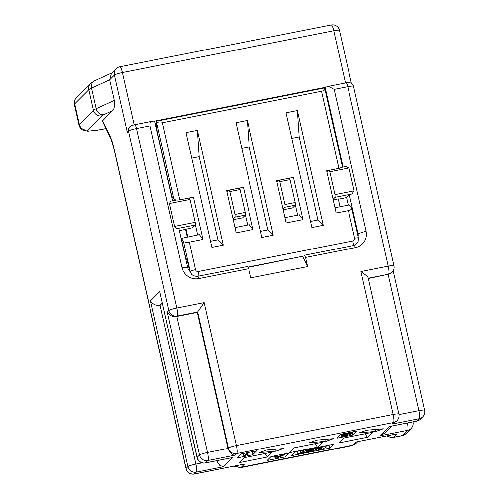 <?xml version="1.0" encoding="UTF-8"?>
<svg xmlns="http://www.w3.org/2000/svg" width="499" height="499" viewBox="0 0 499 499"><rect width="100%" height="100%" fill="white"/><g stroke="black" fill="none" stroke-linecap="round" stroke-linejoin="round"><path stroke-width="0.75" d="M343.93 437.954L372.335 432.327L367.407 437.261L339.002 442.887L343.93 437.954M359.467 432.814L376.034 431.373L383.351 428.76L366.79 430.2L359.467 432.814M293.93 447.853L322.335 442.226L317.414 447.16L289.002 452.786L293.93 447.853M309.474 442.713L326.034 441.272L333.357 438.658L316.79 440.099L309.474 442.713M243.93 457.751L272.342 452.125L267.414 457.059L239.009 462.685L243.93 457.751M259.474 452.612L276.041 451.171L283.357 448.557L266.79 449.998L259.474 452.612M329.652 448.139L333.594 444.197L294.959 451.844L291.017 455.793L329.652 448.139L328.966 445.108M285.334 456.916L289.277 452.967L271.094 456.566L267.152 460.515L285.334 456.916L284.804 454.564M252.793 454.807L256.736 450.865L240.83 454.015L236.888 457.957L252.793 454.807L252.114 451.782M352.793 435.016L356.729 431.067L340.823 434.217L336.881 438.159L352.793 435.016L352.338 433.013M276.053 458.088L273.907 456.647L275.579 456.311L276.103 456.685L281.692 455.581L285.079 454.433L278.286 457.645L276.053 458.088M277.363 457.67L281.218 455.837L276.184 456.828L277.363 457.67L277.132 456.641M246.175 453.591L247.878 453.254L245.92 455.213L247.978 454.527L243.811 455.955L246.175 453.591L246.038 452.98M343.593 434.504L349.238 433.182L352.662 432.951L344.241 434.535L343.655 434.897L344.023 434.985L347.566 434.404L343.3 435.933L351.121 434.267L342.482 436.301L341.566 436.076L344.054 435.178L342.233 435.178L343.593 434.504L343.412 433.706M365.149 433.756L367.407 437.261M375.597 429.433L376.034 431.373M315.15 443.655L317.414 447.16M325.598 439.332L326.034 441.272M265.156 453.554L267.414 457.059M275.604 449.231L276.041 451.171M244.473 464.058L194.311 474.05A7.092 1.403 78.8 0 0 194.479 473.956L244.473 464.058L241.323 467.214L352.681 445.164L355.831 442.008L396.742 433.912L393.349 437.299L402.444 435.502A11.814 2.339 78.8 0 1 402.163 435.658L393.069 437.461A11.814 2.339 78.8 0 0 393.349 437.299A7.092 6.892 -135 0 1 387.48 435.808M162.225 303.08L160.098 305.213C156.224 305.893 153.043 304.452 150.548 300.891L187.905 466.652A7.092 0.911 -12.7 0 1 195.907 464.114A7.092 1.403 78.8 0 1 196.269 472.16A7.092 6.892 45 0 1 187.905 466.652L186.115 468.442L114.015 148.515A7.092 0.911 -12.7 0 0 113.915 148.727L111.177 139.533L102.345 121.051L112.375 110.734L103.723 114.689A16.542 2.133 167.3 0 0 101.821 115.824L87.73 129.927A16.542 2.133 167.3 0 0 100.879 129.54L105.944 128.536M407.415 422.996A7.092 1.403 78.8 0 1 407.621 430.313A7.092 6.892 45 0 0 411.095 428.466L405.912 433.65A7.092 6.892 -135 0 1 402.444 435.502L407.621 430.313L380.35 435.714L389.594 426.458L416.865 421.062A7.092 1.403 78.8 0 1 416.696 421.156A7.092 7.092 0 0 0 420.333 419.21L422.697 416.846A7.092 7.092 0 0 0 424.599 410.278A7.092 0.911 167.3 0 0 418.867 410.652L398.994 414.582M412.991 421.892A7.092 0.911 -12.7 0 1 412.991 421.898L412.991 421.898A7.092 7.092 0 0 1 411.095 428.466M391.54 426.14L384.467 433.219L380.35 435.714M416.696 421.156L389.594 426.458M368.356 278.542L388.602 274.219A7.092 6.892 45 0 0 392.071 272.367L388.21 274.612L418.867 410.652A7.092 1.403 -101.2 0 1 419.229 418.692L416.865 421.062A7.092 6.892 45 0 0 420.333 419.21M202.107 462.891L195.907 464.114L160.098 305.213L162.593 304.721M150.548 300.891L159.792 291.634L197.049 457.608A7.092 7.092 0 0 0 205.345 463.003L232.784 457.508L223.54 466.758L219.791 465.442L216.554 460.783M397.004 420.663A7.092 7.092 0 0 0 398.907 414.095A7.092 0.911 167.3 0 0 393.168 414.469A7.092 1.403 -101.2 0 1 393.536 422.516A7.092 6.892 45 0 0 397.004 420.663L391.958 424.094L393.536 422.516L236.726 453.56A7.092 6.892 -135 0 1 228.361 448.052L227.968 448.445C229.846 453.167 232.241 455.394 235.148 455.138L207.877 460.54L205.513 462.904A7.092 1.403 78.8 0 1 205.345 463.003M179.372 230.681L192.589 227.725L195.315 224.993L177.02 228.617L178.898 228.561L187.655 267.433L182.016 267.595L150.074 125.842L136.439 128.542A7.092 0.911 167.3 0 0 128.436 131.075L127.257 132.26L114.377 75.1L109.643 79.834L114.283 100.411C114.782 106.212 114.146 109.655 112.375 110.734M223.54 466.758L196.269 472.16L194.479 473.956A7.092 6.892 45 0 1 186.115 468.442A7.092 0.911 167.3 0 0 186.015 468.655A7.092 7.092 0 0 0 194.311 474.05M331.168 24.95A7.092 7.092 0 0 1 339.463 30.345A7.092 0.911 167.3 0 0 333.725 30.72A7.092 1.403 -101.2 0 0 331.168 24.95L119.816 66.797A7.092 7.092 0 0 0 116.173 68.737L111.352 73.571L109.643 79.834L91.535 88.111A7.092 5.994 -114.6 0 1 94.592 80.801L112.144 72.779M368.287 278.242L388.602 274.219A7.092 1.403 -101.2 0 0 388.241 266.173L347.791 86.695A4.728 0.936 -101.2 0 0 346.088 82.846L349.113 82.578C349.362 81.742 354.215 85.161 353.523 86.321A7.092 0.911 167.3 0 0 347.791 86.695L334.155 89.396L366.104 231.149A14.178 13.779 -135 0 1 355.556 247.566L305.556 257.465L307.621 266.609L250.804 277.862L248.745 268.718L198.745 278.617A14.178 13.779 45 0 1 182.016 267.595M368.15 278.267C368.699 277.525 366.303 275.292 360.964 271.575L393.168 414.469L236.358 445.52A7.092 0.911 167.3 0 0 228.361 448.052L197.704 312.012L177.251 316.06A7.092 6.892 -135 0 1 168.887 310.553L167.308 312.131C169.797 315.699 172.978 317.139 176.852 316.46L197.311 312.405L204.16 302.619L236.358 445.52A7.092 1.403 -101.2 0 1 236.726 453.56L235.148 455.138M366.104 231.149L358.101 233.682L349.344 194.816L352.007 193.974L354.159 190.843L349.007 167.976L345.826 166.535L341.447 167.402M343.087 167.078L325.123 87.356L328.498 86.327L334.155 89.396M357.608 234.181L358.101 233.682A7.092 6.892 -135 0 1 358.145 236.57M305.556 257.465L304.49 255.239L353.348 245.564L354.458 245.283L358.12 242.127L358.457 237.948L351.783 208.333M342.058 165.631C342.744 166.76 341.69 167.676 338.896 168.381L321.518 91.261C324.313 90.556 325.367 89.639 324.681 88.51L324.288 87.98L156.112 121.282L157.328 131.873L171.812 196.144L173.889 198.926C174.85 199.999 176.827 200.317 179.815 199.874L193.45 197.174L202.968 239.414L199.375 234.605L181.33 238.391L185.796 258.189L187.175 260.041L189.645 270.994L191.653 274.338C193.063 275.747 195.059 276.415 197.648 276.327L247.672 266.491L248.745 268.718M181.33 238.391L183.407 241.167C184.368 242.24 186.345 242.558 189.333 242.115L195.552 269.691A2.364 2.295 45 0 0 198.34 271.531L352.874 240.936A2.364 2.295 45 0 0 354.633 238.198L348.414 210.622C351.209 209.917 352.263 209 351.577 207.871L349.506 205.089L348.907 204.995L334.954 207.759M333.176 199.887L338.222 198.889L340 206.761M295.283 204.627L297.654 215.144M245.283 214.526L247.654 225.043M195.284 224.425L197.654 234.942M186.008 229.029L187.78 236.9M283.183 209.786L292.582 207.927L295.308 205.195L295.183 202.519L290.031 179.652L279.808 181.68L284.96 204.54L295.183 202.519M233.183 219.685L242.583 217.826L245.308 215.094L245.19 212.418L240.038 189.551L229.808 191.579L234.96 214.439L245.19 212.418M156.312 122.997L155.158 123.222M324.381 88.105L325.123 87.356L154.678 121.101L172.642 200.823M185.578 229.453L187.281 237M176.652 200.03L170.833 201.178L169.473 203.523L174.625 226.384L195.19 222.317L195.315 224.993M195.19 222.317L190.038 199.45L169.473 203.523M189.333 197.991L190.038 199.45M348.283 205.12L346.58 197.579L338.297 199.22M150.074 125.842C149.756 122.785 150.667 121.226 152.8 121.157L152.314 121.207M152.8 121.157L154.678 121.101M177.02 228.617L174.625 226.384M197.311 312.405L227.968 448.445L207.515 452.493A7.092 0.911 167.3 0 0 199.513 455.032A7.092 6.892 -135 0 0 207.877 460.54A7.092 1.403 -101.2 0 0 207.515 452.493L176.852 316.46L177.251 316.06A7.092 1.403 -101.2 0 0 176.883 308.02A7.092 0.911 167.3 0 0 168.887 310.553L128.436 131.075A4.728 4.591 -135 0 1 129.64 126.833L127.257 132.26M232.784 457.508L205.513 462.904A7.092 6.892 -135 0 1 197.149 457.396A7.092 0.911 167.3 0 0 197.049 457.608M345.501 82.965L333.725 30.72L122.374 72.567A7.092 1.403 -101.2 0 0 119.816 66.797M134.15 124.819L122.374 72.567A7.092 0.911 167.3 0 0 114.377 75.1A7.092 6.892 -135 0 1 116.173 68.737M333.058 199.344L335.079 197.323L334.954 194.641L329.802 171.781L349.007 167.976M334.954 194.641L354.159 190.843M233.064 219.142L235.085 217.121L245.308 215.094M235.085 217.121L234.96 214.439M239.333 188.092L240.038 189.551M226.877 191.71L228.311 190.275M229.808 191.579L229.11 190.113M283.058 209.243L285.079 207.222L295.308 205.195M285.079 207.222L284.96 204.54M289.333 178.193L290.031 179.652M276.876 181.811L278.311 180.376M279.808 181.68L279.103 180.214M329.802 171.781L329.103 170.315M326.876 171.912L328.305 170.477M186.239 258.788L185.728 258.887M321.518 91.261L162.437 122.754C159.443 123.197 157.466 122.879 156.505 121.806L156.112 121.282M324.868 88.897L324.681 88.51M324.88 88.972L342.227 165.942M351.77 208.258L351.577 207.871M338.896 168.381L326.627 170.808L336.145 213.048L348.414 210.622M189.333 242.115L202.968 239.414M247.379 120.44L273.24 235.204L267.901 229.889L249.176 146.806L247.379 120.44L236.015 122.692L261.875 237.455L273.24 235.204M197.379 130.339L223.246 245.103L217.901 239.788L199.176 156.705L197.379 130.339L186.015 132.584L211.882 247.354L223.246 245.103M236.152 232.846L226.633 190.606L243.45 187.275L252.968 229.515L236.152 232.846M286.145 222.947L276.627 180.707L293.443 177.376L302.968 219.616L286.145 222.947M297.373 110.541L323.24 225.305L317.894 219.99L299.175 136.907L297.373 110.541L286.014 112.793L311.875 227.556L323.24 225.305M317.894 219.99L310.503 221.456M299.175 136.907L291.778 138.366M267.901 229.889L260.503 231.355M249.176 146.806L241.778 148.265M217.901 239.788L210.503 241.254M199.176 156.705L191.784 158.164M284.954 217.658L299.369 214.807L302.968 219.616M187.655 267.433A7.092 6.892 45 0 0 189.645 270.994M304.49 255.239A4.728 0.936 78.8 0 1 304.259 255.968L248.115 267.402M234.96 227.556L249.369 224.706L252.968 229.515M302.793 256.573L307.621 266.609M346.58 197.579L349.344 194.816M335.079 197.323L352.007 193.974M391.958 424.094L419.229 418.692A7.092 6.892 45 0 0 422.697 416.846M273.907 456.647L273.77 456.042M285.079 454.433L284.941 453.828M283.401 454.764L283.27 454.159M281.692 455.581L281.455 454.52M276.103 456.685L275.866 455.624M275.579 456.311L275.448 455.706M317.058 449L318.63 448.476A2.676 0.343 -12.7 0 1 319.541 448.252L321.593 448.071A2.501 0.324 -12.7 0 1 321.225 448.283L317.975 449.817L322.522 448.919L325.616 447.453A6.743 0.867 167.3 0 0 326.203 446.929A6.743 0.867 167.3 0 0 326.09 446.817A4.878 0.63 167.3 0 0 326.009 446.792A5.583 0.717 167.3 0 0 325.117 446.748A6.481 0.836 167.3 0 0 321.587 447.216A5.583 0.717 167.3 0 0 319.603 447.64A4.878 0.63 167.3 0 0 319.335 447.709A10.229 1.316 167.3 0 0 316.996 448.302A7.298 0.942 167.3 0 0 315.037 448.882A5.158 0.661 167.3 0 0 314.108 449.219L311.164 450.535L306.642 451.427L307.764 450.896A3.543 0.455 -12.7 0 1 311.407 449.855L315.075 448.495L312.436 449.019A8.271 1.067 167.3 0 0 303.947 451.452L300.81 452.892A6.35 0.817 -12.7 0 1 297.485 453.878L313.434 450.722L317.058 449M301.895 450.472L302.294 452.237M300.336 450.778L300.81 452.892M314.944 447.89L315.075 448.495M311.033 449.93L311.164 450.535M319.185 447.048L319.335 447.709M325.847 445.726L326.09 446.817M317.738 448.744L317.975 449.817M296.942 451.452L297.485 453.878M247.878 453.254L247.747 452.643M243.811 455.955L243.269 453.535M247.978 454.527L247.722 453.41M344.541 434.236L344.379 433.512M342.869 434.766L342.663 433.849M342.439 434.972L342.202 433.943M342.233 435.178L341.971 433.993M342.046 435.82L341.653 434.055M341.566 436.076L341.129 434.155M341.466 436.176L341.01 434.18M351.121 434.267L350.878 433.194M349.699 434.548L349.437 433.369M348.982 434.81L348.689 433.494M348.028 435.078L347.716 433.687M346.556 435.409L346.418 434.791M345.42 435.639L345.289 435.059M344.054 435.87L343.948 435.421M347.566 434.404L347.416 433.75M346.431 434.629L346.287 433.993M344.772 434.916L344.659 434.404M344.023 434.985L343.948 434.654M352.662 432.951L352.431 431.916M352.531 432.858L352.325 431.941M352.113 432.814L351.932 432.015M351.358 432.882L351.196 432.165M350.323 433.007L350.179 432.365M349.238 433.182L349.1 432.577M346.967 433.631L346.83 433.026M345.782 433.912L345.632 433.263M396.742 433.912L355.831 442.008M356.149 443.318A7.092 6.892 -135 0 1 352.681 445.164A35.448 7.011 78.8 0 1 351.839 445.644L356.149 443.318L357.777 441.684M235.64 465.866A7.092 6.892 -135 0 0 241.323 467.214A35.448 7.011 78.8 0 1 240.481 467.694L351.839 445.644M100.879 129.54A7.092 1.403 78.8 0 1 100.711 129.634L105.975 128.592M159.792 291.634L197.149 457.396L199.513 455.032L167.308 312.131M114.015 148.515A18.906 3.736 -101.2 0 0 110.179 136.508L102.526 120.59M114.283 100.411L96.176 108.688A23.634 3.044 167.3 0 0 93.456 110.31L79.366 124.419A23.634 3.044 167.3 0 0 79.035 125.118C79.622 127.495 81.069 129.235 83.383 130.333L87.88 131.193L100.711 129.634M103.723 114.689A7.092 5.994 -114.6 0 1 96.176 108.688L91.535 88.111A23.634 3.044 -12.7 0 0 88.816 89.733A7.092 6.892 -135 0 1 90.618 83.377L94.592 80.801M101.821 115.824A7.092 6.892 -135 0 1 93.456 110.31L88.816 89.733L74.731 103.842L79.366 124.419A7.092 6.892 -135 0 0 87.73 129.927M79.035 125.118L74.401 104.54A23.634 3.044 -12.7 0 1 74.731 103.842A7.092 6.892 45 0 1 76.528 97.48L90.618 83.377M110.603 138.229A7.092 5.52 -25.7 0 1 110.179 136.508M392.071 272.367A7.092 7.092 0 0 0 393.973 265.799A7.092 0.911 167.3 0 0 388.241 266.173L360.964 271.575M204.16 302.619L176.883 308.02L136.439 128.542A4.728 0.936 -101.2 0 0 134.73 124.694C129.709 126.079 131.917 125.336 129.64 126.833M355.556 247.566L354.458 245.283M156.505 121.806L173.889 198.926M183.407 241.167L190.219 271.381A7.092 6.892 45 0 0 191.653 274.338M189.901 271.699L190.219 271.381A4.728 0.611 167.3 0 1 195.552 269.691M162.437 122.754L179.815 199.874M354.633 238.198A4.728 0.611 -12.7 0 1 358.457 237.948M197.648 276.327L198.745 278.617M198.34 271.531A4.728 0.936 78.8 0 1 198.814 276.165M247.972 267.115L304.259 255.968M352.874 240.936A4.728 0.936 78.8 0 1 353.348 245.564M303.648 450.123L303.947 451.452M312.305 448.408L312.436 449.019M314.963 448.551L315.037 448.882M316.821 447.516L316.996 448.302M319.454 446.992L319.603 447.64M321.45 446.599L321.587 447.216M324.93 445.913L325.117 446.748M325.772 445.744L326.009 446.792M233.85 466.222L240.481 467.694M386.962 435.908L387.916 436.575L393.069 437.461M405.912 433.65L402.163 435.658M113.915 148.727L186.015 468.655M339.463 30.345L351.402 83.327M393.973 265.799L353.523 86.321M393.193 270.913L424.599 410.278M398.907 414.095L368.218 277.918M152.07 121.263L134.73 124.694M346.088 82.846L328.878 86.258M74.401 104.54C73.758 99.962 76.197 97.748 76.528 97.48M325.928 445.713L326.203 446.929"/></g></svg>
